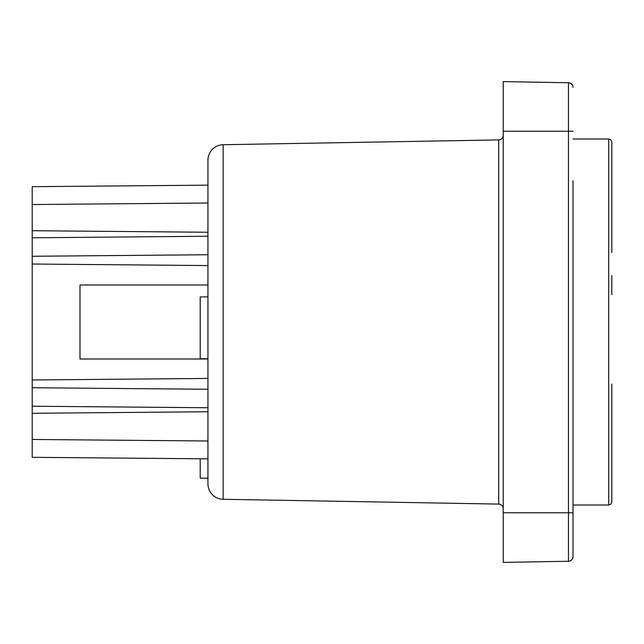 <?xml version="1.0" encoding="UTF-8"?>
<svg xmlns="http://www.w3.org/2000/svg" width="644" height="644" viewBox="0 0 644 644"><rect width="100%" height="100%" fill="white"/><g stroke="black" fill="none" stroke-linecap="round" stroke-linejoin="round"><path stroke-width="0.97" d="M611.8 186.374L611.8 165.919M611.8 232.734L611.8 142.091L610.874 139.885L608.701 138.991L608.701 505.009L610.874 504.115L611.8 501.909L611.8 383.993M573.023 180.706L573.023 556.601A4.653 4.653 0 0 1 568.459 561.254L503.238 562.389L503.238 131.239L573.023 131.239M573.023 554.798L573.023 505.009L608.701 505.009M503.238 135.272A4.637 4.637 0 0 1 498.681 139.909L498.681 504.091A4.637 4.637 0 0 1 503.238 508.728M32.2 256.272L207.948 254.734L207.948 265.561L32.2 264.024L32.2 186.688L207.948 185.15L207.948 160.179A15.464 15.464 0 0 1 223.138 144.723L223.138 499.277A15.464 15.464 0 0 1 207.948 483.821L207.948 478.178L200.212 478.178L200.212 458.778M32.2 264.024L32.2 457.312L207.948 458.85L207.948 478.178M32.2 406.219L207.948 407.757L207.948 393.13M207.948 250.87L207.948 236.243L32.2 237.781M611.8 275.576L611.8 294.694M611.8 252.577L611.8 187.935M573.023 87.399A4.653 4.653 0 0 0 568.459 82.746L503.238 81.611L503.238 131.239M207.948 160.179L207.948 483.821M207.948 458.85L207.948 440.995L32.2 439.466M32.2 230.713L207.948 232.251L207.948 203.005L32.2 204.534M207.948 358.756L200.212 358.756L200.212 296.908L207.948 296.908M32.2 379.976L207.948 378.439M207.948 285.002L79.985 285.002L79.985 358.998L207.948 358.998M32.2 387.728L207.948 389.266M568.459 82.746L568.459 561.254A4.653 4.653 0 0 0 573.023 556.601M573.023 512.761L503.238 512.761M223.138 499.277L498.681 504.091M608.701 138.991L573.023 138.991M223.138 144.723L498.681 139.909M32.2 413.287L207.948 411.749"/></g></svg>
